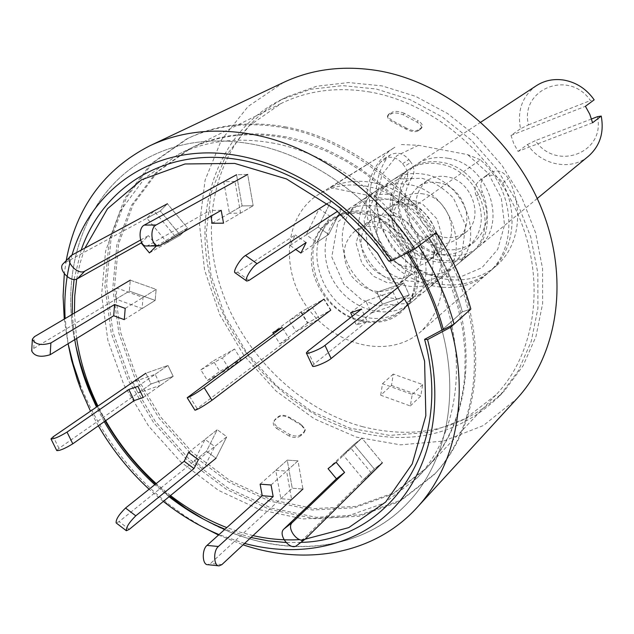 <?xml version="1.0" encoding="UTF-8"?>
<svg xmlns="http://www.w3.org/2000/svg" width="634" height="634" viewBox="0 0 634 634"><rect width="100%" height="100%" fill="white"/><g stroke="black" fill="none" stroke-linecap="round" stroke-linejoin="round"><path stroke-width="0.48" stroke-dasharray="3.17 2.38" d="M66.213 260.558L64.303 273.785M64.256 319.084L68.084 343.731L65.144 318.561M80.653 388.824L79.955 383.903C98.872 431.865 128.448 471.965 168.684 504.204L185.794 516.607L203.649 527.472M218.524 535.041L243.107 544.828M244.613 543.425L219.007 534.605M163.35 501.423L149.109 489.242M98.349 425.818L90.488 411.189M69.867 262.975L71.999 255.019M300.888 542.395L285.997 542.514M250.953 537.505L225.038 529.176M169.072 496.731L154.815 484.693M104.253 421.658L96.495 407.068M74.772 339.626L72.252 314.369M74.099 279.435L81.184 250.089M408.28 252.308L407.741 251.508L406.307 252.023C369.21 196.001 310.454 155.306 253.418 144.354C216.091 137.412 182.505 141.105 152.683 155.441C86.573 186.967 58.027 267.651 75.969 346.41C58.027 267.651 86.573 186.967 152.683 155.441C182.505 141.105 216.091 137.412 253.418 144.354C310.454 155.306 369.21 196.001 406.307 252.023L427.776 235.769L436.24 232.678L427.776 235.769C443.697 259.789 455.22 285.157 462.321 311.865L441.946 330.092C460.11 396.979 445.702 462.947 408.423 502.215C445.702 462.947 460.11 396.979 441.946 330.092L462.321 311.865C455.22 285.157 443.697 259.789 427.776 235.769L406.307 252.023L388.69 261.042M97.367 406.465L105.22 420.984L97.367 406.465M155.607 484.059L169.69 496.232L155.607 484.059M203.324 519.087C273.262 559.497 358.781 556.058 408.423 502.215C369.083 544.63 306.785 556.589 247.91 538.337C232.63 533.662 217.771 527.25 203.324 519.087M283.628 82.396L248.068 106.48L221.488 139.86L205.123 180.032L199.504 224.325L204.576 270.052L219.76 314.662L244.066 355.737L276.131 391.091L314.258 418.781L356.451 437.135L400.426 444.846L443.641 441.074L483.385 425.541L516.892 398.683M362.846 426.753C293.954 408.209 234.532 345.411 216.78 273.785C198.997 202.301 225.997 127.157 287.543 96.59L316.754 86.232L348.676 82.555L382.064 85.899L415.547 96.328L447.652 113.557L476.934 136.92L502.073 165.458L521.909 197.895L535.579 232.781L542.553 268.539L542.625 303.607L535.96 336.495L523.01 365.905L504.498 390.75C465.467 428.544 418.25 440.543 362.846 426.753M470.84 309.043L462.321 311.865L470.84 309.043M357.362 431.833C288.121 413.067 228.359 349.857 210.425 277.827C192.443 205.931 219.435 130.382 281.242 99.681L310.581 89.291L342.661 85.614L376.231 89.014L409.897 99.546L442.199 116.91L471.68 140.463L496.985 169.207L516.972 201.874L530.761 236.989L537.814 272.985L537.925 308.259L531.252 341.338L518.263 370.898L499.679 395.862C460.482 433.799 413.043 445.789 357.362 431.833M284.856 127.902C248.441 121.34 215.584 125.096 186.277 139.179L150.789 163.96L124.747 198.387L109.286 239.874L104.84 285.696L111.235 333.119L127.83 379.528L153.555 422.49L186.998 459.753L226.441 489.321L269.854 509.443L314.947 518.723L359.145 516.211L399.729 501.502L433.886 474.921C476.641 429.48 487.744 349.437 456.631 274.982C425.572 200.566 355.135 141.152 284.856 127.902M367.514 186.42C349.382 182.996 333.183 185.588 318.926 194.202C283.945 215.608 279.729 270.647 308.124 308.496C335.893 346.798 389.72 359.026 420.508 331.939C442.049 310.977 447.628 283.414 437.23 249.249C426.056 218.025 397.534 192.474 367.514 186.42M464.888 374.131C461.742 412.877 448.587 444.553 425.406 469.176L392.882 494.076L354.335 507.786L312.388 509.998L269.601 501.066L228.391 481.888L190.937 453.77L159.174 418.345L134.717 377.531L118.915 333.444L112.765 288.415L116.87 244.898L131.381 205.471L155.861 172.702L189.257 148.982C217.549 135.09 249.344 131.365 284.642 137.808L305.342 143.11L325.924 150.932L346.069 161.195L365.477 173.771L383.847 188.504L400.902 205.17L416.379 223.54L430.026 243.329L441.644 264.235L451.075 285.95L458.176 308.124L462.868 330.433L465.102 352.544L464.888 374.131M373.267 182.711C357.624 179.715 343.279 181.332 330.219 187.585L394.887 147.254C361.784 167.495 356.863 218.619 382.92 253.331C408.383 288.486 458.683 298.883 487.8 273.23C518.469 248.401 515.434 190.438 480.318 159.8L416.118 205.234C403.216 193.497 388.935 185.984 373.267 182.711M480.318 159.8L467.702 154.648L418.432 145.289L399.919 144.473M330.219 187.585L416.118 205.234M418.432 145.289L396.844 155.742L382.056 174.501L376.113 198.569L379.679 224.325L392.137 248.045L411.648 266.335L435.455 276.551L460.133 277.074L482.022 267.619L497.706 249.384L504.561 225.015L501.312 198.268L488.331 173.462L467.702 154.648M442.175 162.455C430.454 160.362 419.97 162.272 410.713 168.192C389.545 181.895 386.51 215.259 403.612 238.075C420.358 261.145 453.128 268.103 472.473 251.936C503.095 229.611 482.815 168.343 442.175 162.455M360.857 321.359C334.57 315.185 312.324 287.685 311.334 260.225C310.05 232.733 330.789 210.48 357.687 212.152C388.666 212.992 418.9 247.886 416.229 279.927L414.81 289.595C406.117 315.407 388.135 325.995 360.857 321.359M370.288 92.065C337.526 86.596 307.752 90.432 280.965 103.572L249.162 125.865L225.466 156.455L210.963 193.132L206.153 233.518L210.995 275.219L224.983 315.906L247.228 353.407L276.487 385.734L311.223 411.117L349.627 428.061L389.633 435.399L428.956 432.38L465.182 418.773L495.883 394.974C534.898 354.176 546.056 283.675 519.88 218.904C493.743 154.165 432.586 102.993 370.288 92.065M275.703 418.781L274.894 419.653C273.389 421.99 274.292 424.487 277.613 427.165L289.825 434.559C294.699 436.596 298.543 436.501 301.356 434.282L303.805 432.15L305.152 429.44L301.435 424.574L289.358 417.291C284.737 414.858 281.021 414.66 278.215 416.696L274.815 420.112L278.112 417.378C280.894 415.333 284.603 415.532 289.239 417.964L289.358 417.291M417.869 130.969C415.175 132.363 411.181 131.721 405.887 129.043L390.79 120.92L388.539 119.184L387.501 116.933L388.729 115.309L391.178 113.906C393.968 112.464 398.057 112.789 403.446 114.881L417.172 122.227C420.913 124.779 422.196 126.966 421.039 128.781L417.869 130.969L418.115 129.938L422.03 127.307C423.195 125.508 421.903 123.321 418.155 120.761L417.172 122.227M277.613 427.165L276.717 428.505C273.405 425.85 272.501 423.338 274.007 420.984L274.815 420.112M278.215 416.696L278.112 417.378M301.435 424.574L301.515 425.366L289.239 417.964M301.515 425.366L305.223 430.224L303.876 432.943L303.805 432.15M301.356 434.282L300.667 435.74L303.876 432.943M300.667 435.74C297.869 437.967 294.025 438.062 289.128 436.026L289.825 434.559M276.717 428.505L289.128 436.026M405.887 129.043L406.125 128.013C411.403 130.691 415.397 131.333 418.115 129.938M420.247 129.502L421.238 128.028M403.446 114.881L404.207 113.288L418.155 120.761M404.207 113.288C398.834 111.204 394.744 110.879 391.939 112.313L391.178 113.906M388.729 115.309L388.721 114.152L391.939 112.313M388.721 114.152L387.493 115.776L387.77 116.997L391.994 120.412L392.002 121.57M406.125 128.013L391.994 120.412M380.4 162.32C361.118 190.612 368.211 234.826 395.378 261.477C422.307 288.367 465.079 293.146 490.764 270.647C513.326 251.658 518.961 213.832 502.738 182.996C497.555 175.269 491.326 173.328 484.059 177.179L479.122 180.991C474.731 184.954 473.82 189.994 476.372 196.096C485.018 216.812 482.252 233.811 468.074 247.109C449.546 259.132 430.961 256.754 412.322 239.969C396.305 220.521 394.031 201.168 405.498 181.926C408.597 177.037 408.304 171.854 404.619 166.385L402.566 163.699C396.805 157.2 390.576 155.623 383.887 158.952L380.4 162.32L386.875 158.27C367.665 186.388 374.654 230.3 401.623 256.73C428.362 283.414 470.872 288.09 496.43 265.701C518.874 246.808 524.516 209.244 508.436 178.645C503.301 170.982 497.111 169.064 489.884 172.9L483.861 177.33M402.566 163.699L408.906 159.609C403.192 153.166 397.003 151.605 390.346 154.926L386.875 158.27M408.906 159.609L410.943 162.28L404.619 166.385M405.498 181.926L411.799 177.702C414.882 172.844 414.596 167.701 410.943 162.28M411.799 177.702C400.371 196.833 402.606 216.051 418.503 235.349C437.008 251.991 455.474 254.329 473.907 242.362C488.021 229.136 490.787 212.247 482.22 191.69L476.372 196.096M479.122 180.991L484.97 176.688C480.604 180.627 479.692 185.627 482.22 191.69M484.97 176.688L489.694 173.042M300.738 312.087L307.482 323.047L330.639 310.272L323.831 299.2L300.738 312.087L272.858 332.588M273.579 333.753L279.824 343.874L307.482 323.047M194.971 410.23L289.191 338.73L282.201 327.398M279.824 343.874L289.191 338.73M371.365 313.03L398.429 303.757L392.826 291.553L365.794 300.968L371.365 313.03L382.429 304.193L376.945 292.282L382.429 304.193L409.247 294.945L382.429 304.193L356.324 325.044L367.205 321.343L361.507 309.02M352.258 316.279L356.324 325.044M350.634 312.784L365.794 300.968M398.429 303.757L409.247 294.945L403.731 282.899L409.247 294.945L404.983 298.424M312.499 366.016L313.933 364.209L367.205 321.343M392.826 291.553L403.731 282.899L376.945 292.282L403.731 282.899L399.04 286.623M253.006 535.595L240.199 532.195L226.798 527.591M170.498 495.566L156.194 483.591M105.656 420.675L97.937 406.077M76.635 338.485L74.4 313.109M76.666 279.063L80.035 263.245L84.893 248.092M305.081 539.193L299.66 539.621M406.949 252.99L406.307 252.023M418.567 246.135L407.741 251.508M286.449 127.062C250.089 120.523 217.264 124.288 187.981 138.355L152.525 163.112L126.499 197.491L111.037 238.923L106.575 284.682L112.947 332.05L129.502 378.395L155.179 421.293L188.575 458.493L227.963 488.006L271.328 508.08L316.366 517.336L360.524 514.8L401.053 500.091L435.178 473.535C477.893 428.132 489.004 348.201 457.954 273.872C426.967 199.575 356.641 140.28 286.449 127.062M286.235 136.96C250.985 130.533 219.229 134.257 190.953 148.134L157.589 171.83L133.116 204.568L118.606 243.939L114.485 287.4L120.611 332.374L136.381 376.398L160.79 417.148L192.514 452.517L229.92 480.58L271.075 499.719L313.814 508.619L355.714 506.392L394.221 492.681L426.714 467.805C467.908 424.78 478.892 348.573 449.538 277.573C420.247 206.613 353.281 149.767 286.235 136.96M274.292 143.339C238.701 136.77 206.676 140.471 178.209 154.45L144.647 178.328L120.08 211.36L105.593 251.104L101.583 294.984L107.899 340.418L123.923 384.901L148.641 426.111L180.714 461.901L218.476 490.351L260.019 509.807L303.123 518.945L345.379 516.837L384.188 503.127L416.918 478.115C458.398 434.797 469.334 357.806 439.528 285.926C409.77 214.086 341.988 156.424 274.292 143.339M240.603 213.135L234.96 181.475L247.672 174.461L253.172 205.749L247.672 174.461L236.553 174.73L242.093 205.907L253.172 205.749L242.093 205.907L229.429 213.27L240.603 213.135L253.172 205.749L223.533 223.168M174.469 235.523L187.545 228.042L167.392 203.76L160.275 210.987L180.341 235.174L187.545 228.042L180.341 235.174L167.225 242.711L174.469 235.523L154.07 210.924L146.914 218.207L167.225 242.711M143.022 297.465L156.154 289.421L130.255 280.173L129.352 291.125L155.164 300.413L156.154 289.421L155.164 300.413L142.064 308.576L143.022 297.465L116.886 288.058L116.014 299.121L142.064 308.576M155.164 374.337L167.955 365.477L145.844 373.22L151.05 383.974L173.193 376.342L167.955 365.477L173.193 376.342L160.473 385.329L155.164 374.337L132.91 382.096L138.188 392.969L160.473 385.329M205.051 439.354L217.24 429.694L206.526 451.226L215.996 458.263L226.821 436.763L217.24 429.694L226.821 436.763L214.728 446.518L205.051 439.354L194.313 461.053L203.886 468.193L214.728 446.518M275.742 470.333L287.257 460.133L292.25 488.228L302.933 489.036L297.988 460.855L287.257 460.133L297.988 460.855L286.56 471.094L275.742 470.333L280.854 498.72L291.632 499.576L286.56 471.094M342.954 454.736L353.93 444.466L374.274 469.001L382.334 462.78L361.895 438.157L353.93 444.466L361.895 438.157L350.982 448.381L342.954 454.736L363.559 479.589L371.675 473.336L350.982 448.381M391.463 385.44L420.778 395.981L422.704 384.576L393.278 374.076L391.463 385.44L380.693 395.204L410.325 405.958L412.235 394.435L382.5 383.721L380.693 395.204M316.921 242.323L328.697 234.429L341.694 208.602L331.011 201.232L318.133 227.083L328.697 234.429L318.133 227.083L306.238 234.865L316.921 242.323L329.973 216.234L319.164 208.744L306.238 234.865M241.142 359.629L234.572 349.017L213.286 360.897L219.8 371.397L241.142 359.629L228.929 368.655L222.272 357.917L200.843 369.852L207.445 380.479L228.929 368.655M301.079 311.896L307.823 322.857L330.988 310.081L324.18 299.002L301.079 311.896L289.255 320.59L296.102 331.685L319.441 318.839L312.538 307.617L289.255 320.59M312.538 307.617L324.18 299.002M319.441 318.839L330.988 310.081M307.823 322.857L296.102 331.685M207.445 380.479L219.8 371.397M200.843 369.852L213.286 360.897M234.572 349.017L222.272 357.917M329.973 216.234L341.694 208.602L331.011 201.232L319.164 208.744M422.704 384.576L412.235 394.435M393.278 374.076L382.5 383.721M410.325 405.958L420.778 395.981M363.559 479.589L374.274 469.001L382.334 462.78L371.675 473.336M280.854 498.72L292.25 488.228L302.933 489.036L291.632 499.576M194.313 461.053L206.526 451.226L215.996 458.263L203.886 468.193M132.91 382.096L145.844 373.22L151.05 383.974L138.188 392.969M116.886 288.058L130.255 280.173L129.352 291.125L116.014 299.121M154.07 210.924L167.392 203.76L160.275 210.987L146.914 218.207M234.96 181.475L223.747 181.72L229.429 213.27M247.672 174.461L236.553 174.73L223.747 181.72M300.912 253.061L328.697 234.429L341.694 208.602L337.581 211.281M235.206 272.874L237.56 272.216L295.23 234.921L290.063 245.453L295.737 249.431M290.063 245.453L318.133 227.083L331.011 201.232L327.58 203.403M306.127 242.545L295.23 234.921M212.224 223.263L242.093 205.907L236.553 174.73M146.454 245.968L148.253 245.429L209.878 210.488L210.932 216.234M221.203 210.345L209.878 210.488M156.432 245.952L187.545 228.042L167.392 203.76M149.434 252.934L180.341 235.174L160.275 210.987L63.265 263.633M140.597 240.017L148.427 235.65L141.612 242.513M156.725 245.667L148.427 235.65M125.207 308.386L156.154 289.421L130.255 280.173M124.288 319.647L155.164 300.413L129.352 291.125L33.745 348.423L31.7 350.935M137.824 386.352L167.955 365.477L145.844 373.22M143.236 397.51L173.193 376.342L151.05 383.974L58.986 448.357L56.767 450.568M188.52 452.446L217.24 429.694L206.526 451.226L119.089 521.616L116.165 522.939M198.331 459.753L226.821 436.763L215.996 458.263M260.114 484.162L287.257 460.133L292.25 488.228L210.543 563.46L207.754 564.688M271.067 484.986L297.988 460.855L302.933 489.036M328.063 468.669L353.93 444.466L374.274 469.001L297.243 545.121L305.699 538.678M336.171 462.273L361.895 438.157L382.334 462.78M536.404 85.669C522.321 96.083 517.035 110.435 520.53 128.718L528.487 124.866C519.436 89.418 569.078 68.844 590.405 100.544L594.161 99.823M528.487 124.866L590.405 100.544M360.912 320.154C316.033 311.587 294.905 241.879 331.574 220.141C341.393 213.872 352.623 211.97 365.255 214.451C409.096 221.543 432.016 288.613 399.46 312.19C388.507 320.772 375.661 323.427 360.912 320.154M377.135 206.415C364.637 204.005 353.526 205.907 343.786 212.128C321.541 226.536 318.894 262.222 337.383 286.917C355.508 311.873 390.386 319.885 410.729 302.886C443 279.499 420.493 213.317 377.135 206.415M376.231 227.075C368.33 225.506 361.325 226.758 355.222 230.824C341.837 242.957 340.672 258.133 351.727 276.337C365.858 292.274 380.693 295.642 396.242 286.441C416.483 272.335 402.923 231.473 376.231 227.075M392.692 215.552C384.909 214.038 378.007 215.291 371.976 219.309C358.733 231.283 357.528 246.206 368.362 264.069C382.223 279.689 396.836 282.946 412.187 273.84C432.182 259.885 418.963 219.784 392.692 215.552M393.659 195.248C381.359 192.918 370.399 194.828 360.778 200.97C338.794 215.211 336.036 250.311 354.184 274.53C371.952 299.01 406.307 306.745 426.405 289.952C458.271 266.819 436.335 201.881 393.659 195.248M409.31 184.668C397.193 182.418 386.383 184.328 376.873 190.398C355.151 204.473 352.298 239.018 370.105 262.785C387.548 286.814 421.396 294.295 441.256 277.692C472.734 254.82 451.337 191.056 409.31 184.668M408.28 204.631C400.617 203.173 393.809 204.425 387.849 208.396C374.757 220.228 373.513 234.905 384.125 252.443C397.748 267.762 412.14 270.916 427.3 261.897C447.049 248.092 434.163 208.713 408.28 204.631M423.512 193.972C415.959 192.562 409.247 193.814 403.359 197.737C390.409 209.41 389.133 223.857 399.539 241.078C412.916 256.104 427.086 259.147 442.064 250.224C461.568 236.577 448.999 197.903 423.512 193.972M424.59 174.342C412.655 172.163 401.996 174.073 392.604 180.08C371.136 193.98 368.195 227.978 385.678 251.302C402.796 274.887 436.144 282.122 455.767 265.717C486.849 243.099 465.974 180.492 424.59 174.342M439.83 164.04C428.085 161.932 417.576 163.841 408.296 169.769C387.097 183.503 384.069 216.955 401.219 239.834C418.012 262.975 450.861 269.965 470.246 253.766C500.931 231.41 480.572 169.96 439.83 164.04M438.744 182.719C431.168 181.324 424.415 182.608 418.488 186.554C405.403 198.307 404.072 212.81 414.477 230.055C427.887 245.096 442.136 248.1 457.225 239.081C476.855 225.308 464.342 186.57 438.744 182.719M447.16 176.831C439.655 175.467 432.959 176.743 427.07 180.658C414.073 192.324 412.726 206.692 423.013 223.762C436.279 238.638 450.409 241.586 465.388 232.623C484.875 218.944 472.544 180.595 447.16 176.831M448.278 158.326C436.636 156.265 426.206 158.175 416.998 164.063C395.949 177.694 392.874 210.837 409.841 233.471C426.46 256.374 459.032 263.229 478.274 247.141C508.737 224.935 488.663 164.119 448.278 158.326M592.584 122.766L518.073 151.407L513.794 143.712L510.996 135.43L520.53 128.718M518.073 151.407L527.496 144.489C540.968 165.228 571.012 171.307 588.439 156.226M597.426 116.696C605.739 153.198 555.661 171.465 535.437 140.621L527.496 144.489M591.554 118.962L535.437 140.621M510.996 135.43L585.412 106.306M364.693 317.135C319.98 308.647 298.979 239.24 335.529 217.549C345.324 211.281 356.522 209.378 369.123 211.835C412.805 218.865 435.59 285.649 403.121 309.162C392.2 317.721 379.394 320.384 364.693 317.135M502.738 182.996L508.436 178.645M197.008 408.351L189.265 395.917M313.933 364.209L307.807 351.149M249.043 280.387L237.56 272.216M160.037 245.406L148.253 245.429M64.311 262.864L71.658 255.209M33.745 348.423L34.41 336.686M58.986 448.357L53.232 436.739M129.257 529.382L119.089 521.616M221.884 564.617L210.543 563.46M164.182 502.08L168.684 504.204M164.412 492.998L167.558 494.496M499.679 395.862L504.498 390.75M281.242 99.681L287.543 96.59M186.277 139.179L187.981 138.355M433.886 474.921L435.178 473.535M394.887 147.254L318.926 194.202M487.8 273.23L420.508 331.939M357.687 212.152C348.47 211.843 341.084 213.634 335.544 217.533L410.713 168.192M472.473 251.936L403.121 309.162C408.478 305.033 412.377 298.511 414.802 289.603M280.965 103.572L189.257 148.982M495.883 394.974L425.406 469.176M274.007 420.984L274.902 419.653M305.223 430.224L305.152 429.44M422.03 127.307L421.039 128.781M387.493 115.776L387.501 116.933M484.059 177.179L489.884 172.9M490.764 270.647L496.43 265.701M383.887 158.952L390.346 154.926M468.074 247.109L473.907 242.362M407.828 281.036L394.015 275.861C384.822 270.742 376.089 260.954 367.807 246.491L363.971 219.744L377 191.73L398.635 178.899L421.824 178.297C432.57 181.118 443.118 187.704 453.453 198.062L465.657 225.339L461.821 254.511L441.938 276.162L423.599 281.971L407.828 281.036M416.998 258.926L402.725 251.857L390.592 235.864L388.309 214.815L394.736 203.752L402.962 200.027L408.605 199.75L414.684 200.851L423.243 204.703L437.072 219.015L442.445 237.639L438.736 251.698L432.697 257.333L425.263 259.512L416.998 258.926M376.754 305.604L361.285 299.462L343.834 284.151L331.796 257.032L337.867 222.027L362.252 201.319L389.926 198.981L402.432 203.038C418.131 210.916 428.988 223.683 435.011 241.34L431.548 280.624L406.148 303.559L376.754 305.604M386.78 282.51L373.561 276.281L361.856 263.292L356.102 243.329L359.89 229.175L367.189 222.994L375.859 221.52L386.066 223.747L400.625 233.891L410.404 250.493L411.371 268.943L406.592 278.064L401.37 281.694L394.816 283.224L386.78 282.51M190.953 148.134L178.209 154.45M426.714 467.805L416.918 478.115M32.334 339.626L32.358 339.174M219.118 565.861L218.635 565.805M343.786 212.128L331.574 220.141M410.729 302.886L399.46 312.19M371.976 219.309L355.222 230.824M412.187 273.84L396.242 286.441M376.873 190.398L360.778 200.97M441.256 277.692L426.405 289.952M403.359 197.737L387.849 208.396M442.064 250.224L427.3 261.897M408.296 169.769L392.604 180.08M470.246 253.766L455.767 265.717M427.07 180.658L418.488 186.554M465.388 232.623L457.225 239.081M480.905 122.108L416.998 164.063M537.236 198.49L478.274 247.141"/><path stroke-width="0.95" d="M243.107 544.828C306.452 566.225 374.551 554.164 416.839 507.771L516.892 398.683C558.443 353.709 569.847 277.082 540.968 207.033C512.129 137.015 445.567 82.127 378.054 70.691C343.565 65.12 312.087 69.019 283.628 82.396L149.862 145.765C180.627 131.278 215.188 127.561 253.552 134.606C313.854 146.002 376.113 189.328 414.937 248.9L391.519 260.891L388.69 261.042C345.609 197.919 274.847 157.446 212.311 157.319C149.664 157.303 99.926 195.24 81.184 250.089M149.862 145.765C103.952 169.405 76.072 207.667 66.213 260.558M64.303 273.785L63.091 296.221L64.256 319.084M90.488 411.189L80.653 388.824L77.197 379.275L71.515 359.953L68.076 343.731L73.172 363.94L79.955 383.903M203.649 527.472L218.524 535.041M416.839 507.771C455.45 466.41 470.095 397.209 450.631 327.247L427.562 339.586C444.846 405.633 430.367 469.945 393.413 508.302C356.165 546.516 299.589 558.245 244.613 543.425M219.007 534.605C199.67 526.458 181.395 515.616 164.182 502.08L163.35 501.423M149.109 489.242C129.051 470.713 112.131 449.577 98.349 425.818M65.144 318.561C64.042 299.296 65.611 280.767 69.867 262.975M71.999 255.019C89.283 196.199 140.114 154.22 205.749 152.913C271.241 151.685 346.386 194.067 391.519 260.891M406.949 252.99C423.005 277.391 434.67 303.092 441.946 330.092L424.59 339.364C454.174 447.858 389.149 540.556 300.888 542.395M285.997 542.514L268.515 540.921L250.953 537.505M225.038 529.176C205.281 521.259 186.626 510.449 169.072 496.731M154.815 484.693C134.765 466.355 117.908 445.345 104.253 421.658M96.495 407.068L89.402 391.289C82.475 374.329 77.602 357.108 74.772 339.626M72.252 314.369L72.371 296.704L74.099 279.435M424.59 339.364L427.562 339.586M75.969 346.41L79.725 361.34L84.449 376.144L88.903 387.842L97.367 406.465C87.627 387.025 80.494 367.007 75.969 346.41M105.22 420.984C118.962 444.537 135.763 465.57 155.607 484.059C135.763 465.57 118.962 444.537 105.22 420.984M169.69 496.232L186.134 508.405L203.324 519.087L186.134 508.405L169.69 496.232M414.937 248.9L436.24 232.678C452.026 256.849 463.557 282.304 470.84 309.043L450.631 327.247M323.831 299.2L204.196 387.739C195.748 393.532 190.081 396.868 187.196 397.74L282.201 327.398L272.858 332.588L273.579 333.753M330.639 310.272L211.986 400.268C203.577 406.125 197.903 409.445 194.971 410.23L187.236 397.803M399.04 286.623L324.973 345.379C320.463 349.144 306.143 354.937 306.349 352.916L307.807 351.149L361.507 309.02L350.634 312.784L352.258 316.279M404.983 298.424L331.114 358.535C326.645 362.371 312.332 368.116 312.499 366.016L306.42 353.075M226.798 527.591C206.938 519.904 188.171 509.229 170.498 495.566M156.194 483.591C136.104 465.34 119.255 444.371 105.656 420.675M97.937 406.077C87.27 384.133 80.169 361.602 76.635 338.485M74.4 313.109L74.749 295.88L76.666 279.063M84.893 248.092L107.487 208.784L141.58 179.771L185.049 163.968L234.707 163.429L286.449 178.923L335.592 209.648L377.476 253.077L408.074 305.239L424.598 361.174L425.842 415.658L412.235 463.906L385.607 502.088L348.763 527.615L305.081 539.193M299.66 539.621C284.301 540.509 268.753 539.169 253.006 535.595M441.946 330.092L443.388 329.617C436.065 302.553 424.36 276.789 408.28 252.308M454.079 324.148L470.84 309.043C463.557 282.304 452.026 256.849 436.24 232.678L418.567 246.135C434.726 270.853 446.566 296.855 454.079 324.148L443.388 329.617M295.737 249.431L300.912 253.061L306.127 242.545L249.043 280.387L246.737 281.068C243.868 280.315 251.92 266.763 257.079 263.681L337.581 211.281M327.58 203.403L245.501 255.486C240.286 258.521 232.274 272.065 235.206 272.874L246.515 280.917M210.932 216.234L212.224 223.263L223.533 223.168L221.203 210.345L160.037 245.406L158.254 245.952C151.312 246.903 149.347 228.097 156.083 224.991L247.672 174.461M236.553 174.73L144.267 225.094C137.483 228.192 139.464 246.919 146.454 245.968L157.89 245.952M167.392 203.76L71.658 255.209L63.265 263.633C57.123 268.871 70.556 283.2 77.403 278.722L141.168 242.957L149.434 252.934L156.432 245.952M70.612 255.977C64.486 261.192 77.974 275.584 84.805 271.138L140.597 240.017M141.612 242.513L141.168 242.957M124.288 319.647L125.207 308.386L114.58 304.518L113.7 315.756L124.288 319.647M130.255 280.173L34.41 336.686L32.358 339.174C35.179 344.571 41.361 345.831 50.894 342.954L114.58 304.518M32.334 339.626L31.7 350.935C34.505 356.379 40.663 357.639 50.173 354.715L113.7 315.756M143.236 397.51L137.824 386.352L128.797 389.482L134.194 400.585L143.236 397.51M145.844 373.22L53.232 436.739L50.989 438.894C53.747 439.148 59.097 436.881 67.03 432.095L128.797 389.482M51.053 439.029L56.767 450.568C59.556 450.877 64.898 448.626 72.807 443.8L134.194 400.585M198.331 459.753L188.52 452.446L184.193 461.267L193.964 468.566L198.331 459.753M126.182 530.603L116.165 522.939C115.753 519.555 118.875 514.586 125.54 508.032L184.193 461.267M215.996 458.263L129.257 529.382L126.364 530.737C126.007 527.393 129.146 522.416 135.779 515.822L193.964 468.566M271.067 484.986L260.114 484.162L262.238 495.717L273.167 496.581L271.067 484.986M218.635 565.805L207.754 564.688C202.23 565.1 201.628 549.702 207.009 545.399L262.238 495.717M302.933 489.036L221.884 564.617L219.118 565.861C213.626 566.273 213.032 550.819 218.373 546.492L273.167 496.581M336.171 462.273L328.063 468.669L336.44 478.781L344.579 472.425L336.171 462.273M297.243 545.121L296.831 545.478C290.34 551.255 277.304 534.581 283.937 529.002L336.44 478.781M382.334 462.78L305.295 539.035C298.828 544.788 285.728 528.051 292.329 522.487L344.579 472.425M537.236 198.49L588.439 156.226C599.994 145.939 604.257 132.554 601.222 116.062L592.584 122.766L589.786 114.239L585.412 106.306L594.161 99.823C586.49 88.998 576.441 82.42 564.006 80.098C553.839 78.545 544.638 80.399 536.404 85.669L480.905 122.108M601.222 116.062L597.426 116.696L591.554 118.962M211.986 400.268L204.196 387.739M324.973 345.379L331.114 358.535M245.501 255.486L257.079 263.681M144.267 225.094L156.083 224.991M84.805 271.138L77.403 278.722M50.894 342.954L50.173 354.715M67.03 432.095L72.807 443.8M125.54 508.032L135.779 515.822M207.009 545.399L218.373 546.492M283.937 529.002L292.329 522.487M89.402 391.289L88.903 387.842M305.295 539.035L296.831 545.478"/></g></svg>
